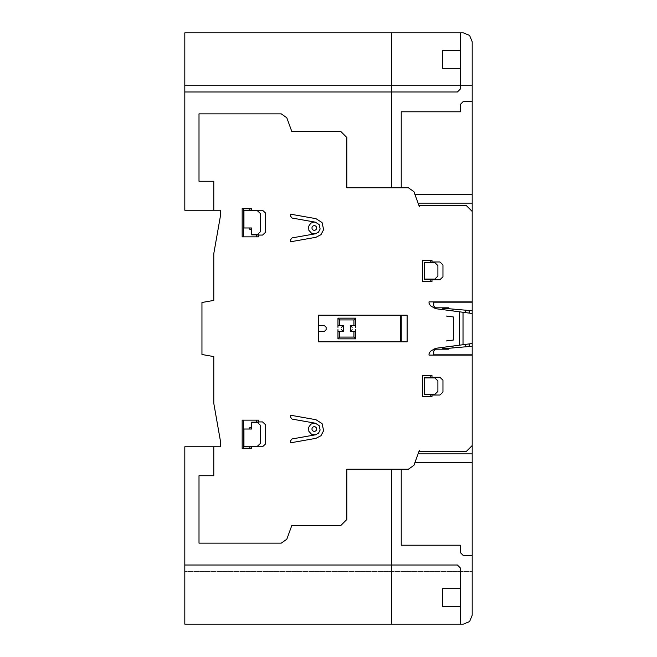 <?xml version="1.0" encoding="UTF-8"?>
<svg xmlns="http://www.w3.org/2000/svg" width="657" height="657" viewBox="0 0 657 657"><rect width="100%" height="100%" fill="white"/><g stroke="black" fill="none" stroke-linecap="round" stroke-linejoin="round"><path stroke-width="0.49" stroke-dasharray="3.29 2.46" d="M184.814 85.476L184.814 32.85L463.316 32.85L469.591 35.445L472.186 41.719L472.186 85.476L184.814 85.476L472.186 85.476L472.186 41.719L469.591 35.445L463.316 32.85L184.814 32.85L184.814 85.476M472.186 571.524L472.186 615.281L469.591 621.555L463.316 624.15L184.814 624.15L184.814 571.524L184.814 624.15L463.316 624.15L469.591 621.555L472.186 615.281L472.186 571.524L184.814 571.524L472.186 571.524M184.814 32.85L184.814 210.24L220.292 210.24L220.292 216.744L213.788 253.627L213.788 300.413L201.954 302.499L201.954 354.501L213.788 356.587L213.788 403.365L220.292 440.256L220.292 446.76L184.814 446.76L184.814 624.15L463.316 624.15L469.591 621.555L472.186 615.281L472.186 41.719L469.591 35.445L463.316 32.85L184.814 32.85M472.186 520.722L472.186 494.015L472.186 520.722M472.186 346.855L472.186 310.145M472.186 507.073L472.186 521.264L472.186 507.073C472.186 526.397 472.186 526.397 472.186 507.073C472.186 487.749 472.186 487.749 472.186 507.073M472.186 349.491L472.186 352.431M472.186 307.542L472.186 349.458M472.186 307.509L472.186 304.569M472.186 311.5L472.186 345.5M472.186 343.512L435.525 348.333L430.384 351.281L429.021 353.778L429.021 355.108L472.186 355.108L472.186 252.814M472.186 355.108L472.186 404.186M472.186 194.275L472.186 101.441L472.186 194.275L472.186 101.441L472.186 194.275L414.879 194.275M472.186 135.736L472.186 149.927L472.186 135.736M472.186 151.463L472.186 137.001L472.186 151.463M472.186 112.084L472.186 185.405L472.186 112.084M472.186 375.804L472.186 358.065M472.186 281.196L472.186 298.935M472.186 555.559L472.186 462.725L472.186 555.559L472.186 462.725L472.186 555.559L463.316 555.559L460.36 552.603L460.36 545.211L401.23 545.211L401.23 469.229M472.186 471.595L472.186 544.916L472.186 471.595M472.186 157.984L472.186 149.927L472.186 157.984M472.186 168.997L472.186 164.562L472.186 168.997M472.186 155.89L472.186 149.927L472.186 155.89M472.186 166.459L472.186 161.433L472.186 166.459M472.186 174.442L472.186 170.836L472.186 174.442M472.186 178.893L472.186 177.168L472.186 178.893M472.186 495.567L472.186 501.119L472.186 495.567M472.186 486.164L472.186 490.541L472.186 486.164M472.186 479.832L472.186 482.558L472.186 479.832M472.186 477.508L472.186 478.107L472.186 477.508M472.186 492.438L472.186 499.016L472.186 492.438M472.186 486.377L472.186 488.003L472.186 486.377M472.186 149.927C472.186 169.251 472.186 169.251 472.186 149.927C472.186 130.603 472.186 130.603 472.186 149.927M213.788 446.76L213.788 475.734L199.005 475.734L199.005 543.142L281.237 543.142L286.797 539.249L291.839 525.403L340.917 525.403L346.822 519.49L346.822 469.229L408.367 469.229L413.926 465.337L419.396 450.308M472.186 346.239L448.534 348.309L448.534 349.195L433.669 349.195M431.978 395.021L439.927 395.021L442.958 392.089L442.958 380.214L439.927 377.282L431.978 377.282M446.136 340.975L453.56 339.998L453.56 317.002L446.136 316.017M448.534 348.604L442.818 348.604L442.818 347.381M452.969 347.923L452.969 346.042M465.673 344.367L465.673 346.806M469.229 346.494L469.229 343.898M433.669 307.805L448.534 307.805L448.534 308.691L472.186 310.761M472.186 301.892L429.021 301.892L429.021 303.222L430.384 305.719L435.525 308.667L472.186 313.488M431.978 279.718L439.927 279.718L442.958 276.786L442.958 264.911L439.927 261.979L431.978 261.979M448.534 308.396L442.818 308.396L442.818 309.619M452.969 310.958L452.969 309.077M465.673 310.194L465.673 312.633M469.229 313.102L469.229 310.506M463.021 344.72L463.021 312.28M459.465 345.188L459.465 311.812M424.291 377.718L431.978 377.676L431.978 375.508L422.517 375.508L422.517 396.795L431.978 396.795L431.978 394.627L424.291 394.586M424.291 394.356L424.291 377.939L434.852 377.939L437.891 380.871L437.891 391.424L434.852 394.356L424.291 394.356M431.978 375.804L422.517 375.804M430.195 375.804L430.195 377.676M430.195 394.627L430.195 396.5M422.517 396.5L431.978 396.5M435.517 349.195L433.751 350.969L433.751 354.813L472.186 354.813M353.926 337.074L355.7 338.848L337.961 338.848L339.735 337.074L353.926 337.074L353.926 331.457M318.448 341.804L407.143 341.804L407.143 315.196L318.448 315.196L318.448 341.804M430.195 262.373L430.195 260.5M424.291 262.414L431.978 262.373L431.978 260.205L422.517 260.205L422.517 281.492L431.978 281.492L431.978 279.324L424.291 279.282M431.978 260.5L422.517 260.5M424.291 262.644L434.852 262.644L437.891 265.568L437.891 276.129L434.852 279.053L424.291 279.053L424.291 262.644M422.517 281.196L431.978 281.196M430.195 281.196L430.195 279.324M472.186 302.187L433.751 302.187L433.751 306.031L435.517 307.805M318.448 331.457L324.361 331.457L326.127 329.683L326.127 327.317L324.361 325.543L318.448 325.543M355.7 329.683L355.7 338.848M353.926 325.543L353.926 319.926L355.7 318.152L355.7 327.317M337.961 325.543L343.283 325.543L341.509 327.317M341.509 329.683L343.283 331.457L343.283 325.543M337.961 331.457L343.283 331.457M337.961 329.683L337.961 338.848M353.926 319.926L339.735 319.926L337.961 318.152L337.961 327.317M339.735 319.926L339.735 325.543M355.7 325.543L350.378 325.543L350.378 331.457L355.7 331.457M337.961 318.152L355.7 318.152M350.378 325.543L352.144 327.317M350.378 331.457L352.144 329.683M339.735 331.457L339.735 337.074M400.639 341.804L400.639 315.196M401.821 315.196L401.821 341.804M290.649 440.683L290.649 442.802L315.951 438.334L320.994 435.714L323.63 430.663L322.053 423.593L315.951 419.708L290.649 415.24L290.649 417.359L292.119 419.109L315.335 423.198L319.146 425.629L320.131 430.048L318.489 433.201L315.335 434.844L292.119 438.933L290.649 440.683M260.5 443.344L260.5 425.342L257.388 422.418L251.631 422.418L251.631 429.021L243.944 429.021L243.944 446.267L257.388 446.267L260.5 443.344M265.658 443.836L265.658 424.849L262.554 421.925L258.571 421.925L258.571 420.152L242.17 420.152L242.17 448.534L251.631 448.534L251.631 446.76L262.554 446.76L265.658 443.836M243.353 420.152L243.353 448.238L251.631 448.238M258.571 422.155L251.631 422.155M251.631 427.543L249.849 427.543L249.849 429.021M258.127 422.155L258.127 420.152M256.361 420.152L256.361 422.155M251.631 446.53L243.944 446.489M249.849 448.238L249.849 446.53M262.554 210.24L251.631 210.24L251.631 208.466L242.17 208.466L242.17 236.849L258.571 236.849L258.571 235.075L262.554 235.075L265.658 232.151L265.658 213.164L262.554 210.24M251.631 208.762L243.353 208.762L243.353 236.849M243.944 210.733L243.944 227.979L251.631 227.979L251.631 234.582L257.388 234.582L260.5 231.65L260.5 213.656L257.388 210.733L243.944 210.733M251.631 210.47L243.944 210.511M249.849 208.762L249.849 210.47M258.571 234.845L251.631 234.845M251.631 229.457L249.849 229.457L249.849 227.979M256.361 236.849L256.361 234.845M258.127 236.849L258.127 234.845M290.649 214.198L290.649 216.317L292.119 218.058L315.335 222.156L319.146 224.587L320.131 229.006L318.489 232.159L315.335 233.802L292.119 237.891L290.649 239.641L290.649 241.76L315.951 237.292L320.994 234.672L323.63 229.622L322.053 222.551L315.951 218.658L290.649 214.198M419.396 206.692L413.926 191.663L408.367 187.771L346.822 187.771L346.822 137.51L340.917 131.597L291.839 131.597L286.797 117.751L281.237 113.858L199.005 113.858L199.005 181.266L213.788 181.266L213.788 210.24M418.961 205.51L466.273 205.51L472.186 211.423M472.186 445.577L466.273 451.49L418.961 451.49M460.36 624.15L460.36 567.976L457.403 565.02L184.814 565.02M460.36 588.672L442.621 588.672L442.621 606.411L460.36 606.411M472.186 462.725L414.879 462.725M418.107 453.856L472.186 453.856M472.186 101.441L463.316 101.441L460.36 104.397L460.36 111.789L401.23 111.789L401.23 187.771M418.107 203.144L472.186 203.144M460.36 50.589L442.621 50.589L442.621 68.328L460.36 68.328M391.769 32.85L391.769 187.771M184.814 91.98L457.403 91.98L460.36 89.024L460.36 32.85M391.769 469.229L391.769 624.15M315.335 434.844L311.467 434.203L308.872 431.353L308.626 427.378L310.818 424.241L313.57 423.157L315.335 423.198M315.335 233.802L311.467 233.161L308.872 230.311L308.626 226.337L310.818 223.199L313.57 222.115L315.335 222.156M314.309 426.689A2.332 2.332 0 0 1 316.321 430.187A2.332 2.332 0 0 1 312.289 430.187A2.332 2.332 0 0 1 314.309 426.689M314.309 225.647A2.332 2.332 0 0 1 316.321 229.145A2.332 2.332 0 0 1 312.289 229.145A2.332 2.332 0 0 1 314.309 225.647"/><path stroke-width="0.99" d="M184.814 210.24L184.814 32.85L463.316 32.85L469.591 35.445L472.186 41.719L472.186 615.281L469.591 621.555L463.316 624.15L184.814 624.15L184.814 446.76L220.292 446.76L220.292 440.256L213.788 403.365L213.788 356.587L201.954 354.501L201.954 302.499L213.788 300.413L213.788 253.627L220.292 216.744L220.292 210.24L184.814 210.24M213.788 446.76L213.788 475.734L199.005 475.734L199.005 543.142L281.237 543.142L286.797 539.249L291.839 525.403L340.917 525.403L346.822 519.49L346.822 469.229L408.367 469.229L413.926 465.337L419.396 450.308M472.186 346.239L448.534 348.309L448.534 349.195L433.669 349.195M472.186 343.512L435.525 348.333L430.384 351.281L429.021 353.778L429.021 355.108L472.186 355.108M431.978 395.021L439.927 395.021L442.958 392.089L442.958 380.214L439.927 377.282L431.978 377.282M446.136 340.975L453.56 339.998L453.56 317.002L446.136 316.017M448.534 348.604L442.818 348.604L442.818 347.381M452.969 347.923L452.969 346.042M465.673 344.367L465.673 346.806M469.229 346.494L469.229 343.898M433.669 307.805L448.534 307.805L448.534 308.691L472.186 310.761M472.186 301.892L429.021 301.892L429.021 303.222L430.384 305.719L435.525 308.667L472.186 313.488M431.978 279.718L439.927 279.718L442.958 276.786L442.958 264.911L439.927 261.979L431.978 261.979M448.534 308.396L442.818 308.396L442.818 309.619M452.969 310.958L452.969 309.077M465.673 310.194L465.673 312.633M469.229 313.102L469.229 310.506M463.021 344.72L463.021 312.28M459.465 345.188L459.465 311.812M424.291 377.718L431.978 377.676L431.978 375.508L422.517 375.508L422.517 396.795L431.978 396.795L431.978 394.627L424.291 394.586M424.291 394.356L424.291 377.939L434.852 377.939L437.891 380.871L437.891 391.424L434.852 394.356L424.291 394.356M431.978 375.804L422.517 375.804M430.195 375.804L430.195 377.676M430.195 394.627L430.195 396.5M422.517 396.5L431.978 396.5M435.517 349.195L433.751 350.969L433.751 354.813L472.186 354.813M353.926 337.074L355.7 338.848L337.961 338.848L339.735 337.074L353.926 337.074L353.926 331.457M318.448 341.804L407.143 341.804L407.143 315.196L318.448 315.196L318.448 341.804M430.195 262.373L430.195 260.5M424.291 262.414L431.978 262.373L431.978 260.205L422.517 260.205L422.517 281.492L431.978 281.492L431.978 279.324L424.291 279.282M431.978 260.5L422.517 260.5M424.291 262.644L434.852 262.644L437.891 265.568L437.891 276.129L434.852 279.053L424.291 279.053L424.291 262.644M422.517 281.196L431.978 281.196M430.195 281.196L430.195 279.324M472.186 302.187L433.751 302.187L433.751 306.031L435.517 307.805M318.448 331.457L324.361 331.457L326.127 329.683L326.127 327.317L324.361 325.543L318.448 325.543M355.7 329.683L355.7 338.848M353.926 325.543L353.926 319.926L355.7 318.152L355.7 327.317M337.961 325.543L343.283 325.543L341.509 327.317M341.509 329.683L343.283 331.457L343.283 325.543M337.961 331.457L343.283 331.457M337.961 329.683L337.961 338.848M353.926 319.926L339.735 319.926L337.961 318.152L337.961 327.317M339.735 319.926L339.735 325.543M355.7 325.543L350.378 325.543L350.378 331.457L355.7 331.457M337.961 318.152L355.7 318.152M350.378 325.543L352.144 327.317M350.378 331.457L352.144 329.683M339.735 331.457L339.735 337.074M400.639 341.804L400.639 315.196M401.821 315.196L401.821 341.804M290.649 440.683L290.649 442.802L315.951 438.334L320.994 435.714L323.63 430.663L322.053 423.593L315.951 419.708L290.649 415.24L290.649 417.359L292.119 419.109L315.335 423.198L319.146 425.629L320.131 430.048L318.489 433.201L315.335 434.844L292.119 438.933L290.649 440.683M260.5 443.344L260.5 425.342L257.388 422.418L251.631 422.418L251.631 429.021L243.944 429.021L243.944 446.267L257.388 446.267L260.5 443.344M265.658 443.836L265.658 424.849L262.554 421.925L258.571 421.925L258.571 420.152L242.17 420.152L242.17 448.534L251.631 448.534L251.631 446.76L262.554 446.76L265.658 443.836M243.353 420.152L243.353 448.238L251.631 448.238M258.571 422.155L251.631 422.155M251.631 427.543L249.849 427.543L249.849 429.021M258.127 422.155L258.127 420.152M256.361 420.152L256.361 422.155M251.631 446.53L243.944 446.489M249.849 448.238L249.849 446.53M262.554 210.24L251.631 210.24L251.631 208.466L242.17 208.466L242.17 236.849L258.571 236.849L258.571 235.075L262.554 235.075L265.658 232.151L265.658 213.164L262.554 210.24M251.631 208.762L243.353 208.762L243.353 236.849M243.944 210.733L243.944 227.979L251.631 227.979L251.631 234.582L257.388 234.582L260.5 231.65L260.5 213.656L257.388 210.733L243.944 210.733M251.631 210.47L243.944 210.511M249.849 208.762L249.849 210.47M258.571 234.845L251.631 234.845M251.631 229.457L249.849 229.457L249.849 227.979M256.361 236.849L256.361 234.845M258.127 236.849L258.127 234.845M290.649 214.198L290.649 216.317L292.119 218.058L315.335 222.156L319.146 224.587L320.131 229.006L318.489 232.159L315.335 233.802L292.119 237.891L290.649 239.641L290.649 241.76L315.951 237.292L320.994 234.672L323.63 229.622L322.053 222.551L315.951 218.658L290.649 214.198M419.396 206.692L413.926 191.663L408.367 187.771L346.822 187.771L346.822 137.51L340.917 131.597L291.839 131.597L286.797 117.751L281.237 113.858L199.005 113.858L199.005 181.266L213.788 181.266L213.788 210.24M418.961 205.51L466.273 205.51L472.186 211.423M472.186 445.577L466.273 451.49L418.961 451.49M401.23 469.229L401.23 545.211L460.36 545.211L460.36 552.603L463.316 555.559L472.186 555.559M460.36 624.15L460.36 567.976L457.403 565.02L184.814 565.02M460.36 588.672L442.621 588.672L442.621 606.411L460.36 606.411M472.186 462.725L414.879 462.725M418.107 453.856L472.186 453.856M472.186 101.441L463.316 101.441L460.36 104.397L460.36 111.789L401.23 111.789L401.23 187.771M418.107 203.144L472.186 203.144M472.186 194.275L414.879 194.275M460.36 50.589L442.621 50.589L442.621 68.328L460.36 68.328M391.769 32.85L391.769 187.771M184.814 91.98L457.403 91.98L460.36 89.024L460.36 32.85M391.769 469.229L391.769 624.15M315.335 434.844L311.467 434.203L308.872 431.353L308.626 427.378L310.818 424.241L313.57 423.157L315.335 423.198M315.335 233.802L311.467 233.161L308.872 230.311L308.626 226.337L310.818 223.199L313.57 222.115L315.335 222.156M314.309 426.689A2.332 2.332 0 0 1 316.321 430.187A2.332 2.332 0 0 1 312.289 430.187A2.332 2.332 0 0 1 314.309 426.689M314.309 225.647A2.332 2.332 0 0 1 316.321 229.145A2.332 2.332 0 0 1 312.289 229.145A2.332 2.332 0 0 1 314.309 225.647"/></g></svg>
